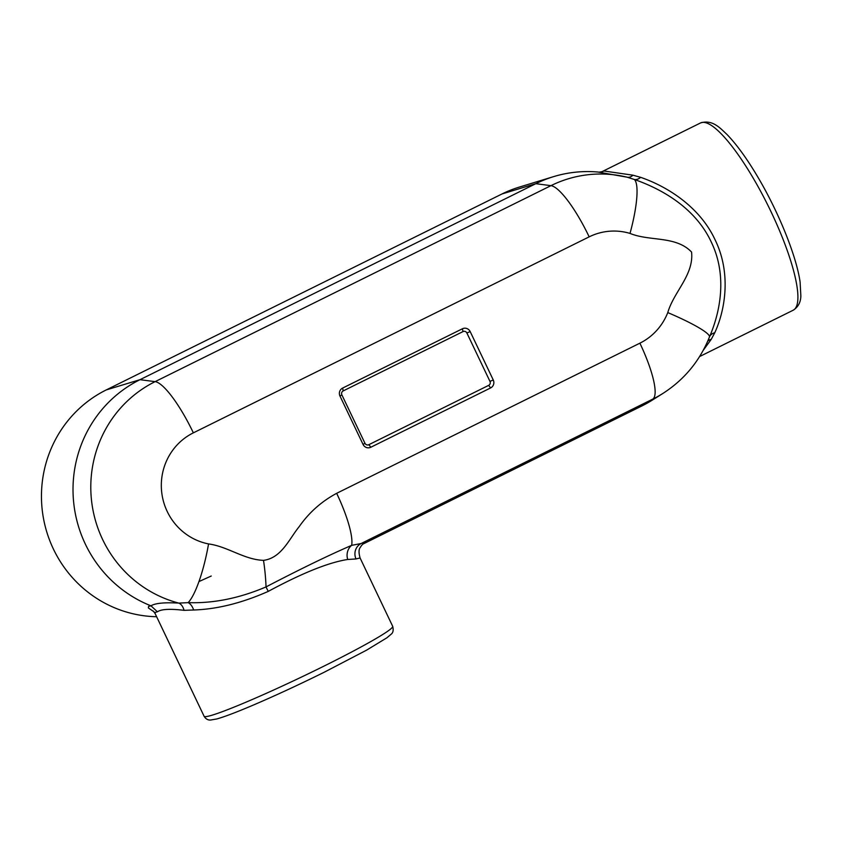 <?xml version="1.0" encoding="UTF-8"?>
<svg xmlns="http://www.w3.org/2000/svg" width="843" height="843" viewBox="0 0 843 843"><rect width="100%" height="100%" fill="white"/><g stroke="black" fill="none" stroke-linecap="round" stroke-linejoin="round"><path stroke-width="1.26" d="M193.648 609.995A11.939 7.524 -99.5 0 0 188.158 602.64C213.416 603.493 239.38 598.256 266.03 586.918C300.582 568.92 329.128 555.063 351.668 545.347L361.11 543.524A11.939 11.475 -112.2 0 0 356.02 558.951L347.738 559.478C328.759 562.397 302.258 573.04 268.253 591.386C241.92 603.051 217.051 609.247 193.648 609.995L184.037 610.332A11.939 8.167 92.2 0 0 178.811 603.103A118.484 115.112 79.4 0 1 91.487 500.099A118.484 115.112 79.4 0 1 155.112 381.647L550.943 185.66A59.695 13.636 63.7 0 1 589.173 236.851L193.353 432.849A59.695 13.636 -116.3 0 0 155.112 381.647L139.991 379.687A123.373 119.864 -100.6 0 0 73.162 495.684A123.373 119.864 -100.6 0 0 150.971 605.822C155.228 603.166 164.511 602.271 178.811 603.103L188.158 602.64A59.695 13.193 101 0 0 208.558 543.925C227.642 546.485 244.207 559.678 263.511 560.363C281.53 557.992 289.033 539.151 299.244 526.559C309.075 512.512 321.541 501.427 336.663 493.313L639.89 343.175A59.01 57.335 -100.6 0 0 667.782 312.584C673.799 291.741 694.021 274.913 691.566 252.046C675.823 235.576 649.784 241.53 630.016 233.416A59.695 12.645 106.6 0 0 634.336 179.475L627.087 177.178A118.484 115.112 79.4 0 0 622.081 176.082A118.484 115.112 79.4 0 0 550.943 185.66L535.811 183.69A123.373 119.864 -100.6 0 1 553.566 176.64A123.373 119.864 -100.6 0 1 598.077 172.046C599.7 172.562 605.674 170.623 604.01 171.003L632.977 175.196L640.648 177.346C666.897 186.303 699.648 206.609 715.033 239.697C731.123 272.363 725.644 309.096 714.769 332.743L711.26 339.318L703.252 350.298M490.626 387.928L370.836 447.243A5.975 5.796 -100.6 0 1 363.059 444.44L339.971 396.052A5.975 5.796 -100.6 0 1 342.616 388.086L462.407 328.781A5.975 5.796 -100.6 0 1 470.183 331.573L493.26 379.972A5.975 5.796 -100.6 0 1 490.626 387.928L488.645 385.377L368.855 444.683A2.982 2.898 -100.6 0 1 364.966 443.281L341.879 394.893A2.982 2.898 -100.6 0 1 343.206 390.91L462.997 331.594A2.982 2.898 -100.6 0 1 466.885 332.996L489.962 381.394A2.982 2.898 -100.6 0 1 488.645 385.377M627.087 177.178L598.045 172.046M156.619 616.718A119.39 115.997 -100.6 0 1 44.373 522.829A119.39 115.997 -100.6 0 1 106.26 389.919L139.991 379.687L535.811 183.69L502.091 193.922A119.39 115.997 -100.6 0 1 519.277 187.104L553.566 176.64M641.839 405.978L652.756 399.129A118.484 115.112 79.4 0 0 662.83 393.481L652.324 400.098A123.373 119.864 -100.6 0 1 641.839 405.978L362.764 544.167M154.027 611.828L148.4 607.961L148.558 606.412L150.992 605.822M106.26 389.919L502.091 193.922M602.313 171.635L604.231 170.897M211.235 576.032L198.927 581.575M356.02 558.951L360.077 557.95L392.69 626.328A104.469 6.533 154.5 0 1 322.711 666.739A104.469 6.533 154.5 0 1 204.101 716.276L155.144 613.62L153.257 611.027M184.037 610.332C170.033 608.657 161.161 609.141 157.43 611.797L155.186 612.397L155.144 613.62M667.782 312.584A59.695 7.661 21.5 0 1 709.458 336.979C720.702 310.983 727.224 274.913 711.239 241.983C695.696 208.579 662.935 189.412 634.336 179.475A11.939 7.661 -67.4 0 0 640.648 177.346M268.253 591.386A11.939 0.801 -117.5 0 1 266.03 586.918A59.695 14.131 -98.5 0 0 263.511 560.363M709.279 337.442L709.458 336.979A11.939 8.451 21 0 1 714.769 332.743M347.738 559.478A11.939 10.369 -89.1 0 1 351.668 545.347A59.695 13.636 -116.3 0 0 336.663 493.313M150.971 605.822L157.43 611.797M627.297 177.22A11.939 7.576 103 0 0 632.977 175.196M711.26 339.318A11.939 8.23 31.2 0 0 707.72 341.183M363.196 543.946L363.196 543.946C366.831 541.627 366.136 541.491 361.11 543.524L652.756 399.129A59.695 13.636 -116.3 0 0 639.89 343.175M589.173 236.851A59.01 57.335 -100.6 0 1 630.016 233.416M208.558 543.925A59.01 57.335 -100.6 0 1 161.877 493.619A59.01 57.335 -100.6 0 1 193.353 432.849M601.786 171.772L700.512 122.962A104.469 23.867 63.7 0 1 755.233 181.614A104.469 23.867 63.7 0 1 797.647 291.71A104.469 23.867 63.7 0 1 793.221 310.203L699.595 356.557M470.183 331.573L466.885 332.996M462.997 331.594L462.407 328.781M493.26 379.972L489.962 381.394M343.206 390.91L342.616 388.086M341.879 394.893L339.971 396.052M370.836 447.243L368.855 444.683M364.966 443.281L363.059 444.44M709.29 337.411C699.701 361.057 684.221 379.75 662.83 393.481M363.038 543.946L361.215 545.842C360.583 547.876 357.443 548.14 360.077 557.95M627.75 177.336L627.181 177.199M392.69 626.328C393.67 630.164 393.123 632.83 391.026 634.315L386.884 637.803L366.536 650.185L323.975 672.356C299.233 684.569 275.893 695.391 253.954 704.801C236.83 712.114 224.407 716.845 216.683 718.984L210.55 720.038C207.894 720.207 205.745 718.953 204.101 716.276M700.512 122.962C712.704 119.158 720.48 128.494 726.929 134.406C736.603 144.416 746.814 158.473 757.551 176.566C778.437 211.625 796.509 256.146 800.112 282.163L800.85 295.798C800.766 302.173 798.226 306.978 793.221 310.203"/></g></svg>
